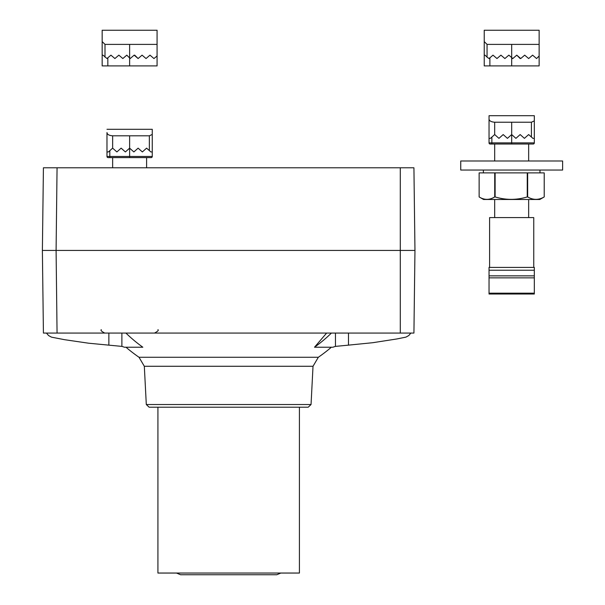 <?xml version="1.0" encoding="UTF-8"?>
<svg xmlns="http://www.w3.org/2000/svg" width="605" height="605" viewBox="0 0 605 605"><rect width="100%" height="100%" fill="white"/><g stroke="black" fill="none" stroke-linecap="round" stroke-linejoin="round"><path stroke-width="0.91" d="M356.874 333.068L298.575 333.068L356.874 333.068M158.767 333.068L100.475 333.068M43.416 167.789L42.38 250.425L43.416 167.789L413.926 167.789L414.962 250.425L42.38 250.425L43.416 333.068L46.456 333.068L48.574 335.556L51.44 337.136L64.485 339.677L88.625 343.209L121.885 346.393L121.885 333.068M413.926 167.789L414.962 250.425L413.926 333.068L43.416 333.068M348.488 333.068L348.488 345.137L372.756 342.71L396.857 338.959L405.902 337.136L408.768 335.556L410.893 333.068L413.926 333.068M414.962 250.425L414.032 324.575M157.92 329.672C158.888 330.224 157.761 331.351 154.525 333.068L104.718 333.068C101.481 331.351 100.354 330.224 101.322 329.672M335.465 333.068L335.465 346.393A21.871 21.871 0 0 0 333 347.217L314.509 347.217A147.333 147.333 0 0 0 331.419 333.068M335.465 346.393L348.488 345.137M146.304 404.526L149.125 407.21L308.217 407.21L311.046 404.526L313.019 366.282L144.323 366.282L146.304 404.526L311.046 404.526M125.976 347.217A157.746 157.746 0 0 0 139.014 357.268L318.328 357.268L313.019 366.282M139.014 357.268L144.323 366.282M125.923 333.068A147.333 147.333 0 0 0 142.833 347.217L124.343 347.217A21.871 21.871 0 0 0 121.885 346.393M299.422 407.21L299.422 573.048L157.92 573.048L157.92 407.21M254.342 574.75L180.562 574.75L276.78 574.75L280.826 573.048M152.263 156.468L129.621 156.468L129.621 157.602L151.129 157.602A1.134 1.134 0 0 0 152.263 156.468L152.263 129.304L152.263 134.454L149.359 135.807L112.643 135.807C109.029 135.512 107.138 134.431 106.979 132.555L106.979 151.938L108.393 151.938L112.643 148.149L116.886 151.938L121.129 148.149L125.379 151.938L129.621 148.149L133.864 151.938L129.621 148.149L129.621 135.807M129.621 157.602L108.114 157.602A1.134 1.134 0 0 1 106.979 156.468L106.979 151.938M152.263 151.938L150.849 151.938L146.599 148.149L142.357 151.938L138.114 148.149L133.864 151.938M152.263 129.304L106.979 129.304M129.621 148.149L129.621 156.468L109.807 156.468L109.807 150.675L108.393 151.938M109.807 157.602L108.114 157.602A1.134 1.134 0 0 1 106.979 156.468L109.807 156.468L109.807 157.602M102.169 30.25L102.169 41.571L104.998 44.399L129.621 44.399L129.621 57.982L130.188 58.549L126.793 55.153L122.83 58.549L118.867 55.153L114.905 58.549L110.942 55.153L106.979 58.549L103.016 55.153L102.169 55.441L102.169 30.25L157.073 30.25L157.073 44.399L129.621 44.399M157.073 44.399L157.073 65.907L102.169 65.907L102.169 55.441M157.073 56L153.957 58.549L149.995 55.153L146.032 58.549L142.077 55.153L138.114 58.549L134.151 55.153L130.188 58.549M138.114 58.549L134.718 55.153M494.716 172.886L494.716 196.943C489.536 200.157 484.34 200.157 479.13 196.943L479.13 172.886L544.22 172.886L544.22 196.943L539.811 199.484L483.546 199.484L479.13 196.943M544.213 172.886L544.213 196.943C538.707 200.157 533.194 200.157 527.658 196.943L527.658 172.886M494.716 196.943L495.117 196.943L495.117 172.886M495.117 196.943C505.856 200.157 516.572 200.157 527.25 196.943L527.658 196.943M527.25 196.943L527.25 172.886M483.38 170.05L483.38 172.886M460.738 170.05L562.62 170.05L562.62 160.998L460.738 160.998L460.738 170.05M494.693 199.484L494.693 217.596M489.604 267.41L489.604 217.596L533.754 217.596L533.754 267.41M534.321 267.41L534.321 294.007L489.037 294.007L489.037 267.41L534.321 267.41M494.693 144.02L511.679 144.02L511.679 142.886L534.321 142.886L534.321 138.356L534.321 142.886A1.134 1.134 0 0 1 533.186 144.02L491.865 144.02L494.693 144.02L494.693 160.998M534.321 120.871L531.417 122.225L494.693 122.225C491.079 121.93 489.195 120.849 489.037 118.973L489.037 115.714L534.321 115.714L534.321 138.356L532.899 138.356L528.657 134.567L524.414 138.356L520.164 134.567L515.921 138.356L511.679 134.567L515.921 138.356M511.679 122.225L511.679 134.567L507.429 138.356L503.186 134.567L498.943 138.356L494.693 134.567L490.451 138.356L489.037 138.356L489.037 118.973M511.679 134.567L511.679 142.886L491.865 142.886L491.865 144.02L490.171 144.02A1.134 1.134 0 0 1 489.037 142.886L489.037 120.871M490.171 144.02A1.134 1.134 0 0 1 489.037 142.886L491.865 142.886L491.865 137.093L490.451 138.356M531.485 144.02L533.186 144.02M487.055 44.399L484.227 41.571L484.227 30.25L539.131 30.25L539.131 44.399L487.055 44.399L487.055 57.135L485.074 55.153L484.227 55.441L484.227 41.571M539.131 44.399L539.131 65.907L484.227 65.907L484.227 55.441L484.227 65.907M539.131 56L536.582 58.549L532.619 55.153L528.657 58.549L524.694 55.153L520.731 58.549L516.768 55.153L512.806 58.549L508.85 55.153L504.888 58.549L500.925 55.153L496.962 58.549L492.999 55.153L489.037 58.549L487.055 57.135M520.164 58.549L516.768 55.153M512.246 58.549L511.679 57.982L511.679 65.907M400.291 167.789L400.291 333.068M57.059 167.789L56.091 250.425L57.059 333.068M108.862 333.068L108.862 345.137M314.509 347.217L326.632 333.068M149.359 150.615L149.359 135.807M112.643 148.149L112.643 135.807M104.998 57.135L104.998 44.399M107.834 65.907L107.834 57.702M129.621 65.907L129.621 57.982M534.321 293.183L489.037 293.183M534.321 277.861L489.037 277.861M534.321 275.857L489.037 275.857M534.321 270.238L489.037 270.238M531.417 137.032L531.417 122.225M494.693 134.567L494.693 122.225M489.884 65.907L489.884 57.702M511.679 44.399L511.679 57.982M146.599 167.789L146.599 157.602M112.643 167.789L112.643 157.602M318.328 357.268A157.746 157.746 0 0 0 331.366 347.217M176.516 573.048L180.562 574.75M539.978 170.05L539.978 172.886M528.657 199.484L528.657 217.596M528.657 144.02L528.657 160.998"/></g></svg>
